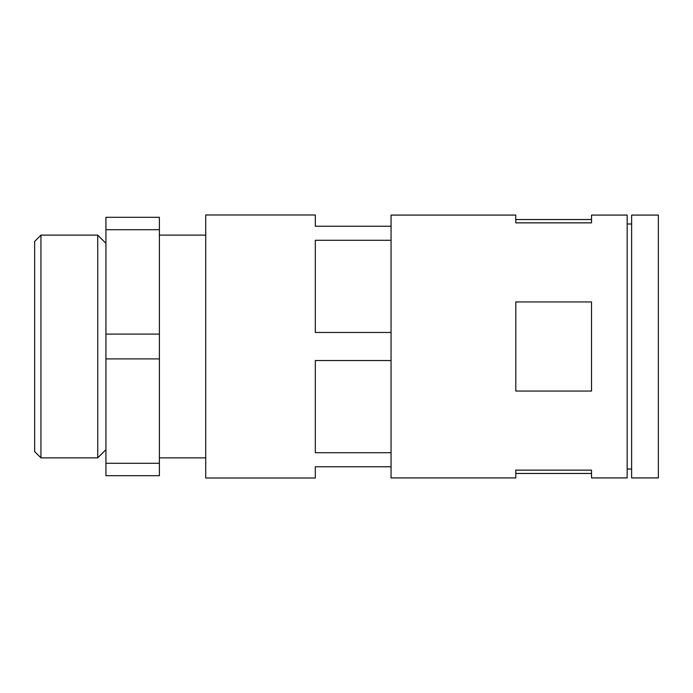 <?xml version="1.0" encoding="UTF-8"?>
<svg xmlns="http://www.w3.org/2000/svg" width="693" height="693" viewBox="0 0 693 693"><rect width="100%" height="100%" fill="white"/><g stroke="black" fill="none" stroke-linecap="round" stroke-linejoin="round"><path stroke-width="1.04" d="M391.051 466.761L315.315 466.761L315.315 478.014L205.726 478.014L205.726 214.986L315.315 214.986L315.315 226.239L391.051 226.239L391.051 477.919L515.791 477.919L515.791 470.14L591.527 470.14L591.527 477.919L627.165 477.919L627.165 215.081L591.527 215.081L591.527 222.86L515.791 222.86L515.791 215.081L391.051 215.081L391.051 226.239M515.791 301.949L515.791 391.051L591.527 391.051L591.527 301.949L515.791 301.949M391.051 360.533L315.315 360.533L315.315 452.728L391.051 452.728M391.051 240.272L315.315 240.272L315.315 332.467L391.051 332.467M105.934 463.288L105.934 217.307L159.39 217.307L159.39 475.693L105.934 475.693L105.934 463.288L159.39 463.288M97.73 235.126L97.73 457.874L40.948 457.874L40.948 235.126L97.73 235.126L105.934 243.321M40.948 235.126L34.65 241.424L34.65 451.576L40.948 457.874M105.934 358.905L159.39 358.905M105.934 334.095L159.39 334.095M105.934 229.712L159.39 229.712M658.35 215.081L658.35 477.919L631.618 477.919L631.618 215.081L658.35 215.081M205.726 235.126L159.39 235.126M205.726 457.874L159.39 457.874M105.934 449.679L97.73 457.874M591.527 219.534L515.791 219.534M591.527 473.466L515.791 473.466M631.618 223.986L627.165 223.986M631.618 469.014L627.165 469.014"/></g></svg>
